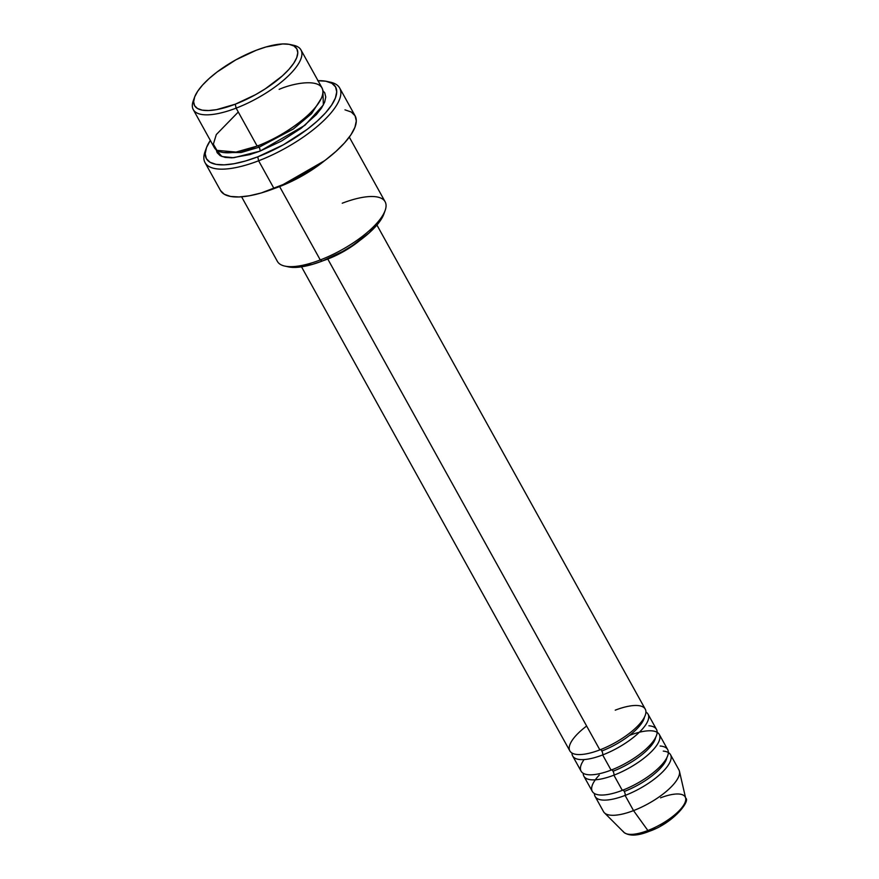 <?xml version="1.0" encoding="UTF-8"?>
<svg xmlns="http://www.w3.org/2000/svg" width="879" height="879" viewBox="0 0 879 879"><rect width="100%" height="100%" fill="white"/><g stroke="black" fill="none" stroke-linecap="round" stroke-linejoin="round"><path stroke-width="1.32" d="M655.086 828.611L649.438 831.018A3.076 1.099 -111 0 1 649.131 831.369A3.076 1.099 -111 0 1 647.878 830.512A35.457 12.13 151 0 1 623.189 831.38M644.45 717.143A40.016 13.69 151 0 1 601.818 750.996A3.076 1.099 69 0 0 600.181 749.534M301.53 266.842L569.856 750.919A43.104 14.745 -29 0 0 599.863 749.886A43.104 14.745 -29 0 0 645.142 715.583A43.104 14.745 -29 0 0 615.245 710.166M601.818 750.996A3.076 1.099 -111 0 1 602.664 754.94A43.104 14.745 151 0 1 572.668 755.984L581.085 771.158A43.104 14.745 -29 0 0 611.081 770.125L602.664 754.94A43.104 14.745 151 0 0 648.054 714.187A43.104 14.745 151 0 0 645.922 712.067A43.104 14.745 151 0 1 639.857 731.735A43.104 14.745 151 0 1 602.664 754.94A3.076 1.099 69 0 0 601.818 750.996A40.016 13.69 -29 0 0 641.022 724.109M655.668 737.382A40.016 13.69 151 0 1 613.037 771.235A3.076 1.099 69 0 0 611.399 769.773A3.076 1.099 -111 0 1 613.037 771.235A40.016 13.69 -29 0 0 652.24 744.348M572.668 755.984A43.104 14.745 151 0 1 571.998 753.039A43.104 14.745 151 0 0 602.664 754.94L611.081 770.125A43.104 14.745 -29 0 0 651.438 743.524A43.104 14.745 -29 0 0 648.9 725.779M629.573 735.349A43.104 14.745 151 0 1 659.14 740.964A43.104 14.745 151 0 1 613.894 775.179A3.076 1.099 69 0 0 613.037 771.235A3.076 1.099 -111 0 1 613.894 775.179A43.104 14.745 151 0 1 583.887 776.223A43.104 14.745 151 0 1 583.216 773.289A43.104 14.745 151 0 0 613.894 775.179L622.299 790.364A43.104 14.745 -29 0 0 662.656 763.763A43.104 14.745 -29 0 0 660.129 746.018M666.886 757.632A40.016 13.69 151 0 1 624.255 791.474A3.076 1.099 69 0 0 622.618 790.012A3.076 1.099 -111 0 1 624.255 791.474A40.016 13.69 -29 0 0 663.458 764.587M663.271 751.106A43.104 14.745 151 0 1 665.315 769.004A43.104 14.745 151 0 1 625.112 795.429A3.076 1.099 69 0 0 624.255 791.474A3.076 1.099 -111 0 1 625.112 795.429A43.104 14.745 151 0 1 595.105 796.462A43.104 14.745 151 0 1 594.435 793.528A43.104 14.745 151 0 0 625.112 795.429L633.528 810.603A43.104 14.745 151 0 1 604.4 812.8L623.903 832.325A35.457 12.13 -29 0 0 647.878 830.512L633.528 810.603L625.112 795.429A43.104 14.745 151 0 0 670.501 754.676L678.907 769.85A43.104 14.745 -29 0 1 633.528 810.603L647.878 830.512A35.457 12.13 -29 0 0 685.642 798.099L679.434 771.213A43.104 14.745 151 0 1 633.528 810.603A43.104 14.745 -29 0 1 603.521 811.647L595.105 796.462M194.534 97.294L193.248 100.876A61.574 21.063 -29 0 0 236.132 108.139L235.275 104.194A58.486 20.008 151 0 1 194.534 97.294A58.486 20.008 151 0 1 256.152 50.301L235.836 59.849L217.025 72.045L209.103 78.572L202.577 85.032L197.72 91.207L194.698 96.844L193.644 101.722L194.589 105.667L197.5 108.513L202.258 110.161L208.697 110.534L216.553 109.644L235.275 104.194L255.591 94.646L265.37 88.768L282.335 75.924L288.85 69.452L293.707 63.277L296.728 57.651L297.783 52.762L296.838 48.828L293.927 45.983L289.169 44.335L282.73 43.95L265.908 46.994L256.152 50.301A58.486 20.008 151 0 1 289.828 44.466A58.486 20.008 151 0 1 288.499 69.837A58.486 20.008 151 0 1 235.275 104.194L236.132 108.139A61.574 21.063 151 0 1 193.27 109.622A61.574 21.063 151 0 1 194.006 99.019M241.593 196.808L277.412 261.437A61.574 21.063 -29 0 0 320.275 259.953A61.574 21.063 151 0 1 284.829 266.095L288.554 266.897A58.486 20.008 -29 0 0 322.23 261.063L320.275 259.953L279.61 186.579A3.076 1.099 69 0 0 279.665 186.348A3.076 1.099 -111 0 1 279.61 186.579A61.574 21.063 151 0 1 274.698 188.359L279.61 186.579L320.275 259.953A61.574 21.063 -29 0 0 385.112 201.73L349.293 137.113M206.312 148.112L205.016 151.693A76.967 26.326 -29 0 0 258.624 160.78L257.778 156.825A73.88 25.271 151 0 1 206.312 148.112A73.88 25.271 151 0 1 210.334 140.42L206.521 147.54L205.192 153.704L206.378 158.681L210.059 162.285L216.069 164.362L224.2 164.845L234.122 163.714L245.461 161L257.778 156.825L283.434 144.76L307.2 129.356L317.209 121.115L325.45 112.941L331.581 105.15L335.393 98.03L336.734 91.866L335.536 86.889L331.866 83.296L325.845 81.209L317.726 80.736M259.118 147.211A3.076 1.099 69 0 0 257.481 145.749A3.076 1.099 -111 0 1 259.118 147.211L293.377 128.982L311.551 113.699L321.264 98.492L311.551 113.699L293.377 128.982L259.118 147.211A3.076 1.099 -111 0 1 259.975 151.155A3.076 1.099 69 0 0 259.118 147.211L241.165 152.506L223.695 152.572L241.165 152.506L259.118 147.211M193.27 109.622L214.3 147.573A61.574 21.063 -29 0 0 257.162 146.09C272.435 141.2 312.99 118.379 321.846 97.097C329.251 76.385 295.289 82.186 279.137 89.361M322.901 90.691L323.362 104.953L304.947 125.29L259.975 151.155L249.702 154.638L231.99 157.835L225.222 157.429L220.211 155.704L217.146 152.704L216.212 149.826L221.904 156.517L233.726 157.737L259.975 151.155L281.357 141.101L301.156 128.257L316.363 114.589L321.483 108.095L324.659 102.162L325.768 97.02L324.769 92.877L322.901 90.691M324.582 160.714L279.61 186.579A61.574 21.063 151 0 0 324.582 160.714M327.779 259.03A43.104 14.745 151 0 1 323.571 260.547L342.755 251.998L359.907 240.396A43.104 14.745 151 0 1 327.779 259.03L599.863 749.886L327.779 259.03M205.049 162.626L220.475 190.457A76.967 26.326 -29 0 0 274.05 188.611L258.624 160.78A76.967 26.326 151 0 1 205.049 162.626A76.967 26.326 151 0 1 205.763 149.848M238.275 112.018L216.289 134.586L213.355 144.189L216.937 150.353L236.022 152.078L257.162 146.09L236.132 108.139L257.162 146.09A61.574 21.063 -29 0 0 322 87.878L300.97 49.927A61.574 21.063 151 0 1 236.132 108.139A61.574 21.063 -29 0 0 292.158 71.979A61.574 21.063 -29 0 0 293.553 45.268L289.828 44.466M599.247 775.124A43.104 14.745 -29 0 0 622.299 790.364L613.894 775.179A43.104 14.745 151 0 0 659.272 734.426L667.688 749.611A43.104 14.745 -29 0 1 622.299 790.364A43.104 14.745 -29 0 1 592.303 791.408L583.887 776.223M657.14 732.306A43.104 14.745 151 0 1 659.272 734.426M668.359 752.545A43.104 14.745 151 0 1 670.501 754.676M634.682 834.545L639.044 834.05M660.722 825.711L671.171 818.942L679.203 811.724M291.575 44.939A61.574 21.063 151 0 1 300.97 49.927M328.46 81.835A76.967 26.326 151 0 1 339.679 88.01A76.967 26.326 151 0 1 258.624 160.78L274.05 188.611A76.967 26.326 -29 0 0 355.105 115.841L339.679 88.01M344.964 109.842L351.226 112.007L355.061 115.753L356.303 120.939L354.907 127.367L350.941 134.773L344.546 142.892L335.965 151.408L325.538 159.989L313.66 168.307L287.411 182.898L261.228 192.962L249.416 195.775L239.077 196.962L230.617 196.457L224.354 194.292L220.519 190.545M383.859 214.026L380.662 220.157L369.279 232.792L352.325 245.637L342.546 251.515L322.23 261.063L312.474 264.37L295.652 267.414L288.488 266.886M586.645 726.021A43.104 14.745 -29 0 0 569.856 750.919A43.104 14.745 -29 0 0 599.863 749.886A43.104 14.745 -29 0 0 645.252 709.133L376.926 225.046M584.096 759.566A43.104 14.745 -29 0 0 611.081 770.125A43.104 14.745 -29 0 0 656.47 729.372L648.054 714.187M258.624 160.78A76.967 26.326 -29 0 0 328.658 115.567A76.967 26.326 -29 0 0 330.416 82.186L326.691 81.384A73.88 25.271 151 0 1 325.01 113.424A73.88 25.271 151 0 1 257.778 156.825L258.624 160.78M318.033 80.725A73.88 25.271 151 0 1 326.691 81.384M342.25 203.214A61.574 21.063 151 0 1 385.134 210.488A61.574 21.063 151 0 1 320.275 259.953L322.23 261.063A58.486 20.008 -29 0 0 383.848 214.069L385.134 210.488M660.536 797.835A35.457 12.13 151 0 1 685.752 798.879A35.457 12.13 151 0 1 647.878 830.512A3.076 1.099 69 0 0 649.131 831.369C637.616 835.984 629.199 836.303 623.903 832.325M649.141 831.358C673.424 823.107 690.74 800.615 685.642 798.099"/></g></svg>
